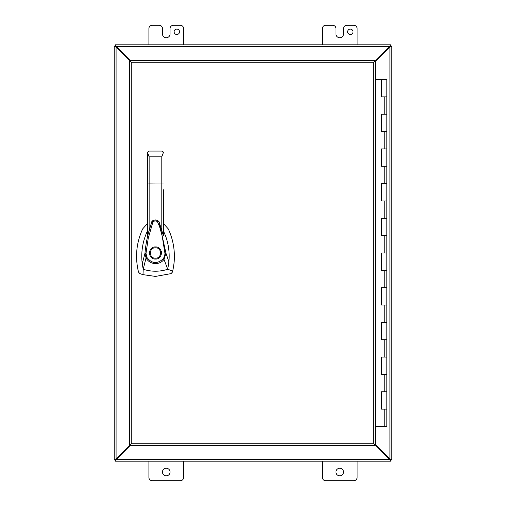 <?xml version="1.0" encoding="UTF-8"?>
<svg xmlns="http://www.w3.org/2000/svg" width="506" height="506" viewBox="0 0 506 506"><rect width="100%" height="100%" fill="white"/><g stroke="black" fill="none" stroke-linecap="round" stroke-linejoin="round"><path stroke-width="0.76" d="M375.534 426.488L386.837 426.488L386.837 409.139L381.505 409.139L381.505 391.789L386.837 391.789L386.837 374.44L381.505 374.44L381.505 357.091L386.837 357.091L386.837 339.741L381.505 339.741L381.505 322.392L386.837 322.392L386.837 305.048L381.505 305.048L381.505 287.699L386.837 287.699L386.837 270.349L381.505 270.349L381.505 253L386.837 253L386.837 235.651L381.505 235.651L381.505 218.301L386.837 218.301L386.837 200.952L381.505 200.952L381.505 183.608L386.837 183.608L386.837 166.259L381.505 166.259L381.505 148.909L386.837 148.909L386.837 131.56L381.505 131.56L381.505 114.211L386.837 114.211L386.837 96.861L381.505 96.861L381.505 79.512L375.534 79.512M381.815 96.861L386.837 96.861L386.837 79.512L381.505 79.512M381.815 131.56L386.837 131.56L386.837 114.211L381.815 114.211M381.815 166.259L386.837 166.259L386.837 148.909L381.815 148.909M381.815 200.952L386.837 200.952L386.837 183.608L381.815 183.608M381.815 235.651L386.837 235.651L386.837 218.301L381.815 218.301M381.815 270.349L386.837 270.349L386.837 253L381.815 253M381.815 305.048L386.837 305.048L386.837 287.699L381.815 287.699M381.815 339.741L386.837 339.741L386.837 322.392L381.815 322.392M381.815 374.44L386.837 374.44L386.837 357.091L381.815 357.091M381.815 409.139L386.837 409.139L386.837 391.789L381.815 391.789M130.643 444.363L130.643 445.615L374.282 445.615L374.282 444.363L375.534 444.363L375.534 61.637L374.282 61.637L374.282 60.385L130.643 60.385L130.643 61.637L129.391 61.637L129.391 444.363L130.643 444.363L131.263 443.737L130.643 444.363M373.662 443.737L374.282 444.363L373.662 443.737L373.662 62.263L374.282 61.637L373.662 62.263L131.263 62.263L130.643 61.637L131.263 62.263L131.263 443.737L373.662 443.737M115.463 459.935L116.083 458.86L114.211 459.935L115.463 459.935L115.463 461.181L116.532 459.309L115.463 459.935M389.917 459.309L390.537 459.935L389.917 458.86L390.537 459.935L389.468 459.309L389.917 459.309M374.655 61.637L389.184 47.109L390.537 44.819L115.463 44.819L115.463 46.065L116.532 46.691L116.083 46.691L116.083 47.14L115.463 46.065L114.211 46.065L116.506 47.425L130.643 61.561M375.281 61.637L389.917 47.14L389.917 46.691L389.468 46.691L390.537 46.065L389.917 47.14L391.789 46.065L390.537 46.065L390.537 44.819M115.463 461.181L390.537 461.181L390.537 459.935L391.789 459.935L389.493 458.575L375.281 444.363M390.537 461.181L389.468 459.309L116.532 459.309L130.643 445.065M114.211 459.935L114.211 46.065M115.463 44.819L116.532 46.691L389.468 46.691M391.789 46.065L391.789 459.935M374.655 444.363L389.468 459.309M116.532 459.309L116.083 459.309L116.083 458.86L130.643 444.439M130.643 60.935L116.532 46.691M147.575 223.386L142.654 228.914C136.304 242.842 134.925 257.244 138.524 272.12L139.871 273.62L143.002 274.65L155.469 276.421L171.06 273.62L172.407 272.12L172.654 271.096C172.989 270.141 174.235 262.918 174.247 260.381C174.437 258.667 174.444 253.323 174.026 249.629C173.261 242.387 171.344 235.48 168.277 228.914L163.362 223.386M155.469 246.928C163.299 246.593 163.299 259.407 155.469 259.072C147.638 259.407 147.638 246.593 155.469 246.928M161.427 254.157L161.395 251.697M161.37 251.564L161.193 250.982M155.469 258.205C148.751 258.528 148.751 247.472 155.469 247.795C162.179 247.472 162.179 258.528 155.469 258.205M147.575 230.723L147.366 231.122C142.565 241.539 140.851 252.443 142.243 263.828L144.963 253.361C145.861 242.747 148.094 232.444 151.673 222.45L147.575 235.657L147.575 233.057M151.673 222.45C154.166 219.092 156.677 219.079 159.2 222.412L165.974 253.291L168.915 261.785C169.719 252.873 168.58 244.208 165.519 235.802L163.362 230.723M163.362 233.184L163.362 235.669L159.719 223.804M142.243 263.828L143.198 269.268L146.044 257.896L144.969 253.348L146 253.392L148.239 238.294L152.755 222.551C153.982 220.761 155.538 220.458 157.417 221.641L159.605 226.675L162.198 236.087L164.937 253.329L165.974 253.278L164.001 259.35L167.739 269.268L172.654 271.096M168.915 261.785L167.739 269.268L165.354 269.964C157.904 271.836 150.516 271.608 143.198 269.268L143.002 274.65M163.362 189.737L163.362 235.669M147.733 151.945L147.575 184.007L147.575 152.61L149.137 151.079L148.113 151.458M147.575 235.657L147.575 184.007L149.137 183.906L149.137 156.828L147.575 152.61M163.362 184.007L149.137 183.906L149.137 230.23M163.204 258.756L164.001 259.35C159.586 265.618 149.567 264.764 146.044 257.896L146.949 257.459C151.895 263.778 157.315 264.214 163.204 258.756C164.298 257.162 164.88 255.353 164.937 253.329M146 253.392L146.949 257.459M163.217 151.983L163.362 152.641L161.8 156.828L161.8 230.255M163.014 151.661L162.508 151.25M149.137 151.079L161.8 151.079L163.362 152.61M149.422 252.437L149.415 253.525M149.567 254.436L149.738 255.018M150.301 256.194L152.274 258.168M162.464 472.028A3.795 3.795 0 0 1 166.259 468.233A3.795 3.795 0 0 1 170.054 472.028A3.795 3.795 0 0 1 166.259 475.823A3.795 3.795 0 0 1 162.464 472.028M148.909 461.181L148.909 477.449A3.251 3.251 0 0 0 152.161 480.7L180.351 480.7A3.251 3.251 0 0 0 183.608 477.449L183.608 461.181M335.946 472.028A3.795 3.795 0 0 1 339.741 468.233A3.795 3.795 0 0 1 343.536 472.028A3.795 3.795 0 0 1 339.741 475.823A3.795 3.795 0 0 1 335.946 472.028M322.392 461.181L322.392 477.449A3.251 3.251 0 0 0 325.649 480.7L353.839 480.7A3.251 3.251 0 0 0 357.091 477.449L357.091 461.181M174.121 31.808A2.713 2.713 0 0 1 176.828 29.095A2.713 2.713 0 0 1 179.541 31.808A2.713 2.713 0 0 1 176.828 34.516A2.713 2.713 0 0 1 174.121 31.808M183.608 44.819L183.608 28.551A3.251 3.251 0 0 0 180.351 25.3L173.299 25.3A3.251 3.251 0 0 0 170.048 28.551L170.048 33.972A3.782 3.782 0 0 1 166.265 37.754A3.782 3.782 0 0 1 162.477 33.972L162.477 28.551A3.251 3.251 0 0 0 159.219 25.3L152.161 25.3A3.251 3.251 0 0 0 148.909 28.551L148.909 44.819M347.603 31.808A2.713 2.713 0 0 1 350.316 29.095A2.713 2.713 0 0 1 353.024 31.808A2.713 2.713 0 0 1 350.316 34.516A2.713 2.713 0 0 1 347.603 31.808M357.091 44.819L357.091 28.551A3.251 3.251 0 0 0 353.839 25.3L346.787 25.3A3.251 3.251 0 0 0 343.536 28.551L343.536 33.972A3.782 3.782 0 0 1 339.754 37.754A3.782 3.782 0 0 1 335.959 33.972L335.959 28.551A3.251 3.251 0 0 0 332.708 25.3L325.649 25.3A3.251 3.251 0 0 0 322.392 28.551L322.392 44.819M384.174 114.211L384.174 96.861M384.174 148.909L384.174 131.56M384.174 183.608L384.174 166.259M384.174 218.301L384.174 200.952M384.174 253L384.174 235.651M384.174 287.699L384.174 270.349M384.174 322.392L384.174 305.048M384.174 357.091L384.174 339.741M384.174 391.789L384.174 374.44M384.174 426.488L384.174 409.139M116.083 458.86L116.083 47.14M389.917 47.14L389.917 458.86M161.8 156.828L149.137 156.828M151.686 222.406C151.389 219.699 159.251 218.472 159.706 223.753L159.744 223.861M163.362 152.641L163.242 152.04M147.689 152.04L147.575 152.641M381.505 391.789L381.505 409.139M381.505 357.091L381.505 374.44M381.505 322.392L381.505 339.741M381.505 287.699L381.505 305.048M381.505 253L381.505 270.349M381.505 218.301L381.505 235.651M381.505 183.608L381.505 200.952M381.505 148.909L381.505 166.259M381.505 114.211L381.505 131.56"/></g></svg>
